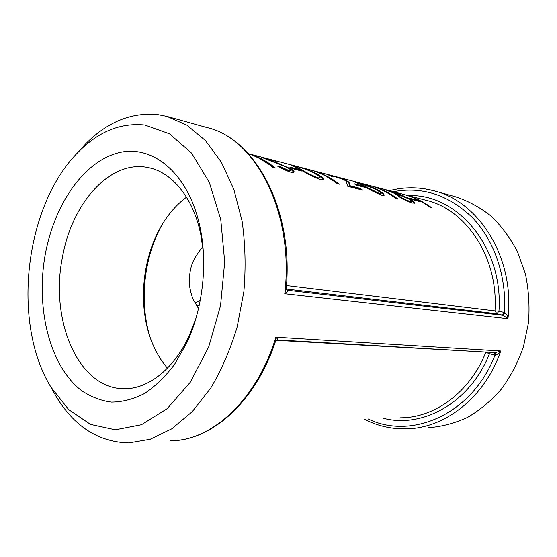 <?xml version="1.0" encoding="UTF-8"?>
<svg xmlns="http://www.w3.org/2000/svg" width="557" height="557" viewBox="0 0 557 557"><rect width="100%" height="100%" fill="white"/><g stroke="black" fill="none" stroke-linecap="round" stroke-linejoin="round"><path stroke-width="0.84" d="M407.404 195.451C415.891 198.041 423.933 202.094 431.529 207.629L429.913 207.218C422.31 201.676 414.262 197.61 405.774 195.027L407.383 195.535M416.692 200.026L419.149 201.383L412.062 199.552L409.597 198.181L416.692 200.026L416.497 200.45L417.374 200.924M411.386 199.712L414.826 202.483L414.965 203.047L412.34 203.04C408.385 201.843 403.825 199.664 398.666 196.496L395.491 194.066L395.818 193.864L384.783 189.575L398.819 193.725L411.386 199.712L411.177 200.137L414.735 203.256M373.559 186.574C382.165 189.206 390.332 193.39 398.046 199.114L396.278 198.668C389.364 193.516 382.067 189.617 374.395 186.964L373.51 186.727M299.603 169.182L291.346 165.095L294.131 165.708C301.943 167.573 309.205 170.143 315.916 173.422C320.616 175.887 323.13 177.934 323.478 179.57L320.512 179.73C313.006 176.729 306.037 173.213 299.603 169.182M299.325 169.572L301.88 171.076L292.328 168.604L289.765 167.093L299.325 169.572L299.109 170.073L300.028 170.595M278.674 165.937L288.394 170.275L290.81 170.261L289.292 168.639L285.95 166.856L264.213 158.404L261.679 157.297L264.478 157.93L275.736 161.21L265.146 158.369L277.518 162.985L291.596 169.251C293.448 170.505 294.277 171.431 294.075 172.043C293.873 172.635 292.794 172.684 290.831 172.197C286.952 170.999 282.573 169.008 277.706 166.216L278.674 165.937L278.437 166.446L288.143 170.769L290.566 170.755L290.81 170.261M248.401 153.739L252.662 155.055C260.579 157.868 268.105 162.15 275.249 167.894L272.86 167.288C265.71 161.53 258.183 157.241 250.267 154.421L248.631 153.997M314.385 171.055C323.171 173.756 331.499 178.136 339.373 184.2L337.319 183.678C330.259 178.226 322.816 174.132 314.997 171.389L314.336 171.222M331.659 176.451L327.62 174.606L330.315 175.204L344.595 179.674C347.763 181.102 349.288 182.209 349.176 183.002L350.123 185.753L360.288 188.357L362.691 190.125L347.777 186.337L346.405 181.951C346.6 181.345 345.41 180.447 342.847 179.25L332.877 176.026L330.9 175.636L333.664 176.973L331.659 176.451M362.342 185.92L364.856 187.354L356.668 185.237L354.155 183.796L362.342 185.92L362.141 186.386L363.039 186.88M362.384 185.502L353.841 181.464L356.007 181.944C362.948 183.594 369.744 185.996 376.4 189.15C381.211 191.622 383.822 193.634 384.219 195.194L381.914 195.312C375.293 192.625 368.783 189.352 362.384 185.502M248.311 153.648L426.014 200.276C466.16 209.369 498.64 257.647 494.971 310.91L498.947 311.182C503.591 247.043 456.9 193.286 408.455 195.667M502.428 315.158L504.454 312.533L498.947 311.182L496.914 313.793L503.215 315.353L504.844 312.7L504.454 312.533C506.738 276 494.115 240.095 472.252 217.474C448.594 194.873 422.276 186.275 393.298 191.692M168.151 116.74L207.03 127.574C255.364 138.609 293.713 209.314 286.235 288.568L284.78 293.734C287.398 292.147 288.359 290.984 287.656 290.26L503.215 315.353L507.942 318.729C507.587 315.965 506.557 313.953 504.844 312.7M286.465 285.532L494.971 310.91L496.914 313.793L286.263 289.006M77.451 152.931L85.541 144.005C107.195 122.053 131.167 112.236 157.464 114.547L166.849 116.378L186.922 125.179L205.401 140.531L221.338 162.143L233.822 189.317L242.072 220.969C245.324 243.834 245.922 267.346 243.882 291.513L237.205 326.785C230.396 349.427 221.519 369.952 210.567 388.347L192.179 411.72L171.716 428.848L150.23 439.264L128.695 442.933C98.457 442.028 74.241 426.495 56.062 396.326L51.153 387.477M434.996 191.072L455.375 196.746C468.054 200.875 479.932 207.301 491.03 216.046C501.432 226.038 510.233 237.874 517.432 251.562L525.383 273.856C528.718 289.786 529.756 306.051 528.496 322.656L523.434 346.844C517.975 362.363 510.616 376.462 501.356 389.148C491.204 400.748 479.918 410.168 467.504 417.416C454.7 423.278 441.666 426.711 428.396 427.713M495.124 352.616L495.361 355.234C497.422 354.893 499.211 353.472 500.743 350.98L495.486 352.637L277.769 339.944C278.145 339.756 277.511 338.844 275.875 337.194L275.353 341.747C256.401 399.432 214.918 437.837 175.497 440.545M494.637 352.588L494.943 355.199L495.361 355.234M489.61 352.296L489.492 353.667L485.753 352.414C469.976 392.337 434.439 417.931 400.601 417.785M485.913 352.08L276.474 340.32M287.189 290.12L286.214 288.825M200.235 300.453L194.964 302.924M195.932 318.381L188.99 336.156C173.366 369.994 147.02 389.719 123.118 388.689C77.646 387.999 49.726 319.21 62.44 257.299C71.811 203.033 110.537 158.849 148.935 167.727C172.398 172.538 193.453 198.111 200.833 234.789L203.333 251.938M45.361 253.901C35.467 307.241 49.301 365.364 81.183 390.318C90.519 396.695 100.545 400.615 111.268 402.091C122.22 402.036 133.22 399.223 144.249 393.653C155.09 386.488 165.164 376.769 174.473 364.501L186.623 343.209C202.644 309.358 207.893 264.422 200.123 227.625C188.774 172.747 151.803 143.421 117.478 153.057C82.972 162.505 54.412 204.969 45.361 253.901M186.518 197.192C178.602 203.027 171.584 210.435 165.464 219.423C142.794 252.307 136.855 303.126 151.309 340.543C155.361 351.195 160.736 360.4 167.455 368.163M144.813 125.026L169.453 133.791L191.601 153.147L209.3 182.355L220.767 219.576L224.694 261.901L220.544 305.682L208.666 346.997L190.264 382.255L167.149 408.706L141.464 424.719L115.327 429.795L90.603 424.413L68.81 409.715L51.035 387.282C11.07 322.594 24.821 204.934 78.544 151.81C98.624 131.508 120.716 122.582 144.813 125.026M196.767 306.016L199.309 304.999M149.582 335.641C139.229 300.411 144.082 257.007 161.941 224.951M198.508 308.578L193.578 300.126C191.128 295.482 188.927 284.286 189.227 281.675C189.665 270.02 191.629 265.32 192.457 263.196C194.351 257.473 201.704 247.698 202.818 247.016M260.711 159.114L273.953 167.566M288.394 170.275L288.143 170.769M264.478 157.93L264.331 158.446M264.429 158.487L265.062 158.654M277.518 162.985L277.372 163.375M287.725 167.727L291.367 169.753L293.852 172.343M291.596 169.251L291.367 169.753M291.499 168.103L299.109 170.073M294.131 165.708L293.985 166.223L294.855 166.452M315.29 173.693L315.715 173.916C320.087 176.2 322.6 178.177 323.255 179.841M315.916 173.422L315.715 173.916M293.177 166.014L293.985 166.223M301.142 170.017L301.581 170.247C306.461 173.276 311.906 175.977 317.908 178.351L320.157 177.871M317.908 178.351L318.158 177.878L320.205 177.78L319.126 176.304L313.786 172.865C308.689 170.275 303.057 168.186 296.895 166.592L294.925 166.223L294.778 166.759M294.925 166.223L301.79 169.746C306.691 172.788 312.15 175.497 318.158 177.878M327.342 177.015L338.092 183.873M329.591 175.546L330.83 175.866M330.315 175.204L330.169 175.692M345.354 180.565C347.784 181.763 348.988 182.731 348.961 183.469L349.88 186.212L360.045 188.802L361.423 189.805M350.123 185.753L349.88 186.212M360.288 188.357L360.045 188.802M355.853 184.757L362.141 186.386M356.007 181.944L355.874 182.404M355.951 182.438L357.121 182.752M376.4 189.15L376.226 189.561M377.277 190.167C381.065 192.186 383.307 193.947 384.003 195.43M368.205 188.684L379.359 194.003L381.134 193.571M379.359 194.003L379.596 193.564L381.176 193.488L379.916 191.963L374.569 188.67L357.197 182.515L379.596 193.564M388.647 193.578L396.8 198.8M414.826 202.483L414.589 202.901M395.588 194.316L395.818 193.864M386.864 190.041L386.753 190.424M387.366 190.668L387.742 190.766M398.875 194.254L401.249 195.486M410.161 199.559L411.177 200.137M398.158 195.138L397.963 195.577L400.253 197.422C403.888 199.566 407.063 201.007 409.778 201.752L411.762 201.787L411.992 201.369L409.75 199.302L400.044 195.298L398.158 195.138L400.469 196.983C404.117 199.141 407.299 200.59 410.008 201.328L411.992 201.369M395.742 194.045L398.715 194.665L398.889 194.219L397.044 193.244L387.818 190.522L398.889 194.219M397.308 194.504L397.482 194.059M400.253 197.422L400.469 196.983M409.778 201.752L410.008 201.328M411.261 199.093L416.497 200.45M423.773 203.11L430.303 207.315M389.42 190.675C404.062 186.811 418.843 186.832 433.771 190.731C479.18 201.481 515.114 258.413 507.942 318.729L284.78 293.734C294.43 212.175 255.412 138.227 207.03 127.574M433.771 190.731L424.949 188.844M364.153 419.087C377.138 425.847 391.077 429.099 405.956 428.855C444.486 428.598 484.841 397.677 500.743 350.98L275.875 337.194C256.826 400.302 211.347 441.109 170.428 440.817M383.801 418.384C422.951 428.563 470.366 402.398 489.492 353.667L494.943 355.199C472.399 414.248 411.574 440.308 368.156 418.941M301.581 170.247L301.79 169.746M349.176 183.002L348.961 183.469M364.083 186.4L364.257 185.989M277.776 339.944L275.464 341.406M200.833 234.789L200.123 227.625M188.99 336.156L186.623 343.209M123.118 388.689L125.597 388.695M51.035 387.282L56.062 396.326M78.544 151.81L85.541 144.005M265.035 158.731L265.146 158.369M330.767 176.054L330.9 175.636M357.058 182.933L357.197 182.515"/></g></svg>
